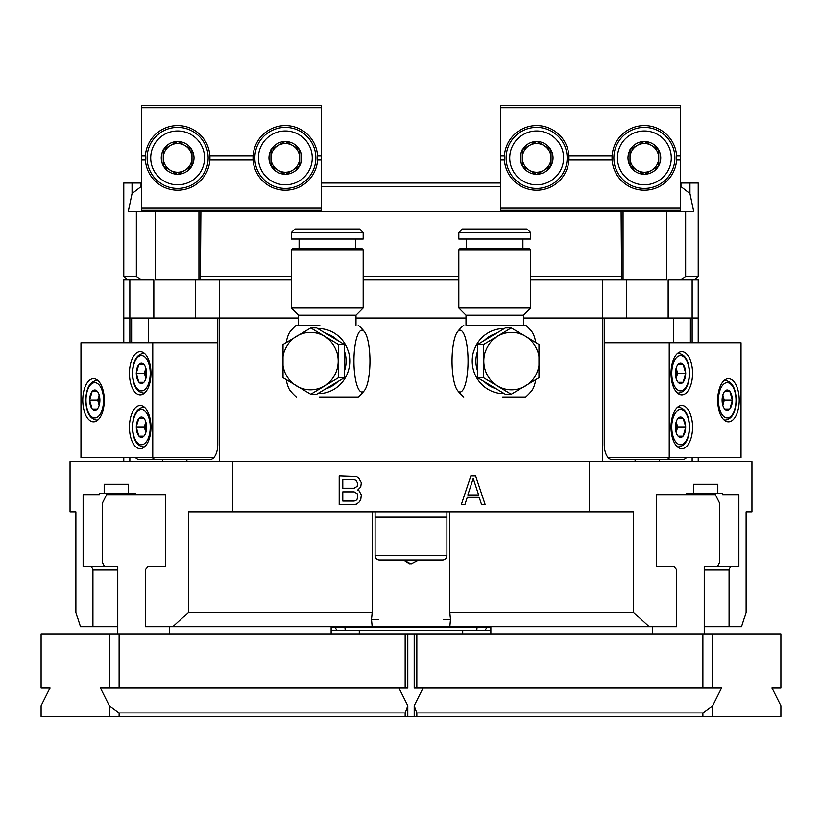 <?xml version="1.0" encoding="UTF-8"?>
<svg xmlns="http://www.w3.org/2000/svg" width="822" height="822" viewBox="0 0 822 822"><rect width="100%" height="100%" fill="white"/><g stroke="black" fill="none" stroke-linecap="round" stroke-linejoin="round"><path stroke-width="1.23" d="M131.623 342.784L131.623 318.011L129.855 318.011L153.837 318.011L153.837 279.963L141.179 279.963L136.36 276.367L123.783 276.367L123.783 183.018L141.035 183.018L141.035 186.615L132.054 193.56L128.222 211.747L623.055 211.747L623.055 279.963L602.454 279.963L602.454 318.011L523.439 318.011L604.221 318.011L604.221 444.394A15.084 7.542 90 0 0 611.753 459.467L635.108 459.467L635.108 461.625M291.378 279.963L155.255 279.963L155.255 211.747M200.887 211.747L200.393 279.963L198.945 279.963L198.945 211.747M623.055 211.747L666.745 211.747L666.745 279.963L621.607 279.963L621.113 211.747M694.621 279.963L698.217 276.367L685.64 276.367L680.822 279.963L668.163 279.963L668.163 318.011L626.436 318.011L698.217 318.011L690.377 318.011L690.377 342.784M136.36 276.367L136.36 211.747M132.054 193.56L132.054 183.018M666.745 211.747L685.64 211.747L685.64 276.367M685.64 211.747L693.778 211.747L689.946 193.56L680.965 186.615L680.965 183.018L698.217 183.018L698.217 276.367M621.113 276.367L530.622 276.367M458.82 276.367L363.18 276.367M291.378 276.367L200.887 276.367M141.035 186.615L141.733 186.615M321.248 186.615L500.752 186.615M680.267 186.615L680.965 186.615M680.965 183.018L680.267 183.018M500.752 183.018L321.248 183.018M141.733 183.018L141.035 183.018M689.946 183.018L689.946 193.56M446.901 511.88L446.901 516.915L375.099 516.915L446.901 516.915L446.901 555.682L375.099 555.682L375.099 511.88M446.901 555.682A4.305 4.305 0 0 1 442.596 559.998L379.404 559.998A4.305 4.305 0 0 1 375.099 555.682M421.367 559.998L431.725 559.998M232.79 461.625L70.045 461.625L70.045 511.88L75.881 511.88L75.881 612.411L80.484 626.775L92.927 626.775L92.927 570.047L91.632 566.45L83.125 566.45L83.125 494.649L99.318 494.649L99.318 493.21L135.219 493.21L135.219 494.649L165.705 494.649L165.705 566.45L147.641 566.45L145.34 570.047L145.34 626.775L172.826 626.775L188.495 612.411L188.495 511.88L232.79 511.88L232.79 461.625L751.955 461.625L751.955 511.88L746.119 511.88L746.119 612.411L741.516 626.775L729.073 626.775L729.073 570.047L730.368 566.45L738.875 566.45L738.875 494.649L722.682 494.649L722.682 493.21L717.822 493.21L717.822 484.24L693.408 484.24L717.822 484.24M104.178 493.21L104.178 484.24L128.592 484.24L128.592 493.21M232.79 511.88L589.21 511.88L589.21 461.625M589.21 511.88L633.505 511.88L633.505 612.411L649.174 626.775L676.66 626.775L676.66 570.047L674.359 566.45L656.295 566.45L656.295 494.649L686.781 494.649L686.781 493.21L693.408 493.21L693.408 484.24M693.408 493.21L717.822 493.21M91.632 566.45L117.762 566.45L117.762 633.947M92.927 570.047L117.762 570.047M704.238 570.047L729.073 570.047M729.073 626.775L704.238 626.775M686.781 494.649L715.366 494.649L719.682 503.27L719.682 562.145L717.524 566.45L704.238 566.45L730.368 566.45M449.829 511.88L449.829 612.411L450.497 619.593L449.829 626.775L372.171 626.775L371.503 619.593L372.171 612.411L372.171 511.88M449.829 626.775L649.174 626.775M172.826 626.775L372.171 626.775M367.917 626.775L222.156 626.775M92.927 626.775L117.762 626.775M418.295 560.193L411.01 563.943L403.561 559.998L409.438 563.81M219.546 461.625L219.546 318.011L298.561 318.011L217.779 318.011L217.779 444.394A15.084 7.542 -90 0 1 210.247 459.467L186.892 459.467L186.892 461.625M355.998 318.011L466.002 318.011L355.998 318.011M153.837 318.011L195.564 318.011L153.837 318.011M141.179 279.963L123.783 279.963L123.783 318.011L129.855 318.011L123.783 318.011L123.783 342.784M602.454 461.625L602.454 318.011L626.436 318.011L626.436 279.963M692.145 461.625L692.145 457.669M692.145 342.784L692.145 279.963L680.822 279.963M129.855 461.625L129.855 457.669M129.855 342.784L129.855 279.963M659.48 461.625L659.48 459.467L682.846 459.467A15.084 7.542 90 0 0 686.411 457.669M666.056 459.467A15.084 7.542 90 0 0 669.622 457.669M659.48 459.467L635.108 459.467M673.588 342.784L673.588 318.011M475.619 475.979L470.842 475.979L461.265 504.708L464.851 504.708L467.245 497.372L479.216 497.372L481.61 504.708L485.196 504.708L475.619 475.979M357.745 490.035L360.735 486.984L361.331 482.709L358.947 478.425L356.553 476.596L339.198 475.979L339.198 504.708L353.552 504.708L356.553 504.092L358.947 502.263L360.735 499.817L361.331 494.926L358.947 490.652L357.745 490.035M473.225 478.425L478.62 494.926L467.841 494.926L473.225 478.425M342.784 479.647L354.159 479.647L355.947 480.264L357.745 483.315L357.149 486.367L354.159 488.206L342.784 488.206L342.784 479.647M357.745 495.532L357.149 499.201L355.947 500.423L354.159 501.04L342.784 501.04L342.784 491.875L354.159 491.875L357.149 493.703L357.745 495.532M135.589 457.669A15.084 7.542 -90 0 0 139.154 459.467L162.52 459.467L162.52 461.625M186.892 459.467L162.52 459.467M152.378 457.669A15.084 7.542 -90 0 0 155.944 459.467M148.412 318.011L148.412 342.784M104.178 484.24L128.592 484.24M188.495 612.411L372.171 612.411M449.829 612.411L633.505 612.411M741.033 457.669L741.033 342.784L669.231 342.784L669.231 457.669L741.033 457.669M604.221 342.784L669.231 342.784M692.566 427.152A21.536 10.768 -90 0 1 681.798 448.699A21.536 10.768 -90 0 1 671.019 427.152A21.536 10.768 -90 0 1 681.798 405.616A21.536 10.768 -90 0 1 692.566 427.152M692.566 373.301A21.536 10.768 90 0 0 681.798 351.765A21.536 10.768 90 0 0 671.019 373.301A21.536 10.768 90 0 0 681.798 394.848A21.536 10.768 90 0 0 692.566 373.301M739.235 400.232A21.536 10.768 -90 0 1 728.467 421.768A21.536 10.768 -90 0 1 717.698 400.232A21.536 10.768 -90 0 1 728.467 378.685A21.536 10.768 -90 0 1 739.235 400.232M608.188 457.669L669.231 457.669M80.967 342.784L80.967 457.669L152.769 457.669L152.769 342.784L80.967 342.784M213.812 457.669L152.769 457.669M129.434 373.301A21.536 10.768 90 0 1 140.202 351.765A21.536 10.768 90 0 1 150.981 373.301A21.536 10.768 90 0 1 140.202 394.848A21.536 10.768 90 0 1 129.434 373.301M129.434 427.152A21.536 10.768 -90 0 0 140.202 448.699A21.536 10.768 -90 0 0 150.981 427.152A21.536 10.768 -90 0 0 140.202 405.616A21.536 10.768 -90 0 0 129.434 427.152M82.765 400.232A21.536 10.768 90 0 1 93.533 378.685A21.536 10.768 90 0 1 104.302 400.232A21.536 10.768 90 0 1 93.533 421.768A21.536 10.768 90 0 1 82.765 400.232M217.779 342.784L152.769 342.784M729.813 391.251L729.679 391.251A10.234 5.117 90 0 0 724.768 391.251L724.562 391.488A10.234 5.117 90 0 0 722.106 399.995L722.106 400.458A10.234 5.117 90 0 0 724.562 408.976L724.768 409.202A10.234 5.117 90 0 0 729.679 409.202L729.885 408.976A10.234 5.117 90 0 0 732.34 400.458L732.34 399.995A10.234 5.117 90 0 0 729.885 391.488L729.813 391.251M729.679 391.251L724.768 391.251L729.679 391.251M732.402 400.232L724.316 400.232L722.815 395.022M732.34 399.995L729.885 391.488M729.679 409.202L724.768 409.202L729.679 409.202M722.815 405.431L724.316 400.232M729.885 408.976L732.34 400.458M722.805 405.4A8.98 4.49 90 0 0 723.021 404.722A8.98 4.49 90 0 0 723.627 400.232A8.98 4.49 90 0 0 723.021 395.742A8.98 4.49 90 0 0 722.805 395.063M683.144 364.331L683.01 364.331A10.234 5.117 90 0 0 678.099 364.331L677.893 364.557A10.234 5.117 90 0 0 675.437 373.075L675.437 373.537A10.234 5.117 90 0 0 677.893 382.045L678.099 382.281A10.234 5.117 90 0 0 683.01 382.281L683.205 382.045A10.234 5.117 90 0 0 685.661 373.537L685.661 373.075A10.234 5.117 90 0 0 683.205 364.557L683.144 364.331M683.01 364.331L678.099 364.331L683.01 364.331M685.733 373.301L677.647 373.301L676.146 368.102M685.661 373.075L683.205 364.557M683.01 382.281L678.099 382.281L683.01 382.281M676.146 378.51L677.647 373.301M683.205 382.045L685.661 373.537M676.136 378.469A8.98 4.49 90 0 0 676.352 377.791A8.98 4.49 90 0 0 676.958 373.301A8.98 4.49 90 0 0 676.352 368.811A8.98 4.49 90 0 0 676.136 368.133M683.144 418.182L683.01 418.182A10.234 5.117 90 0 0 678.099 418.182L677.893 418.419A10.234 5.117 90 0 0 675.437 426.926L675.437 427.389A10.234 5.117 90 0 0 677.893 435.896L678.099 436.133A10.234 5.117 90 0 0 683.01 436.133L683.205 435.896A10.234 5.117 90 0 0 685.661 427.389L685.661 426.926A10.234 5.117 90 0 0 683.205 418.419L683.144 418.182M683.01 418.182L678.099 418.182L683.01 418.182M685.733 427.152L677.647 427.152L676.146 421.953M685.661 426.926L683.205 418.419M683.01 436.133L678.099 436.133L683.01 436.133M676.146 432.362L677.647 427.152M683.205 435.896L685.661 427.389M676.136 432.321A8.98 4.49 90 0 0 676.352 431.642A8.98 4.49 90 0 0 676.958 427.152A8.98 4.49 90 0 0 676.352 422.672A8.98 4.49 90 0 0 676.136 421.984M144.045 418.182L143.901 418.182A10.234 5.117 -90 0 0 138.99 418.182L138.795 418.419A10.234 5.117 -90 0 0 136.339 426.926L136.339 427.389A10.234 5.117 -90 0 0 138.795 435.896L138.99 436.133A10.234 5.117 -90 0 0 143.901 436.133L144.107 435.896A10.234 5.117 -90 0 0 146.563 427.389L146.563 426.926A10.234 5.117 -90 0 0 144.107 418.419L144.045 418.182M138.99 418.182L143.901 418.182L138.99 418.182M138.99 436.133L143.901 436.133L138.99 436.133M136.267 427.152L144.353 427.152L145.854 432.362M136.339 427.389L138.795 435.896M145.854 421.953L144.353 427.152M138.795 418.419L136.339 426.926M145.864 421.984A8.98 4.49 -90 0 0 145.648 422.672A8.98 4.49 -90 0 0 145.042 427.152A8.98 4.49 -90 0 0 145.648 431.642A8.98 4.49 -90 0 0 145.864 432.321M144.045 364.331L143.901 364.331A10.234 5.117 -90 0 0 138.99 364.331L138.795 364.557A10.234 5.117 -90 0 0 136.339 373.075L136.339 373.537A10.234 5.117 -90 0 0 138.795 382.045L138.99 382.281A10.234 5.117 -90 0 0 143.901 382.281L144.107 382.045A10.234 5.117 -90 0 0 146.563 373.537L146.563 373.075A10.234 5.117 -90 0 0 144.107 364.557L144.045 364.331M138.99 364.331L143.901 364.331L138.99 364.331M138.99 382.281L143.901 382.281L138.99 382.281M136.267 373.301L144.353 373.301L145.854 378.51M136.339 373.537L138.795 382.045M145.854 368.102L144.353 373.301M138.795 364.557L136.339 373.075M145.864 368.133A8.98 4.49 -90 0 0 145.648 368.811A8.98 4.49 -90 0 0 145.042 373.301A8.98 4.49 -90 0 0 145.648 377.791A8.98 4.49 -90 0 0 145.864 378.469M97.366 391.251L97.232 391.251A10.234 5.117 -90 0 0 92.321 391.251L92.115 391.488A10.234 5.117 -90 0 0 89.66 399.995L89.66 400.458A10.234 5.117 -90 0 0 92.115 408.976L92.321 409.202A10.234 5.117 -90 0 0 97.232 409.202L97.438 408.976A10.234 5.117 -90 0 0 99.894 400.458L99.894 399.995A10.234 5.117 -90 0 0 97.438 391.488L97.366 391.251M92.321 391.251L97.232 391.251L92.321 391.251M92.321 409.202L97.232 409.202L92.321 409.202M89.598 400.232L97.684 400.232L99.185 405.431M89.66 400.458L92.115 408.976M99.185 395.022L97.684 400.232M92.115 391.488L89.66 399.995M99.195 395.063A8.98 4.49 -90 0 0 98.979 395.742A8.98 4.49 -90 0 0 98.373 400.232A8.98 4.49 -90 0 0 98.979 404.722A8.98 4.49 -90 0 0 99.195 405.4M363.18 279.963L458.82 279.963M530.622 279.963L602.454 279.963M692.145 279.963L698.217 279.963L698.217 342.784M195.564 279.963L195.564 318.011L219.546 318.011L219.546 279.963M135.219 494.649L106.634 494.649L102.318 503.27L102.318 562.145L104.476 566.45L117.762 566.45M331.132 633.947L331.132 626.775M169.455 626.775L169.455 633.947M652.545 626.775L652.545 633.947M490.868 633.947L490.868 626.775M704.238 566.45L704.238 633.947M462.704 633.947L462.704 630.361M359.296 633.947L359.296 630.361M371.503 618.935L371.503 619.593L378.685 619.593M443.315 619.593L450.497 619.593L450.497 618.935M346.041 626.775L346.041 627.463L475.959 627.463L475.959 626.775M486.922 626.775L486.922 627.463L475.959 627.463M490.868 627.463L486.922 627.463L485.083 630.361L331.132 630.361M490.868 630.361L485.083 630.361M476.791 630.361L477.079 627.268M346.041 627.463L344.921 627.268L345.209 630.361M335.078 626.775L335.078 627.463L331.132 627.463M344.921 627.268L335.078 627.463L336.917 630.361M321.248 208.151L321.248 210.309L141.733 210.309L141.733 105.473L321.248 105.473L321.248 208.151L141.733 208.151M253.104 155.738L209.877 155.738M145.402 155.738L141.733 155.738M321.248 155.738L317.58 155.738M209.877 160.043L253.104 160.043M141.733 160.043L145.402 160.043M317.58 160.043L321.248 160.043M177.634 125.581A32.315 32.315 0 0 0 145.33 157.896A32.315 32.315 0 0 0 177.634 190.201A32.315 32.315 0 0 0 209.949 157.896A32.315 32.315 0 0 0 177.634 125.581M285.347 125.581A32.315 32.315 0 0 0 253.032 157.896A32.315 32.315 0 0 0 285.347 190.201A32.315 32.315 0 0 0 317.652 157.896A32.315 32.315 0 0 0 285.347 125.581M177.634 127.379A30.517 30.517 0 0 0 147.117 157.896A30.517 30.517 0 0 0 177.634 188.413A30.517 30.517 0 0 0 208.151 157.896A30.517 30.517 0 0 0 177.634 127.379A30.517 30.517 0 0 0 147.117 157.896A30.517 30.517 0 0 0 177.634 188.413M163.28 149.604L163.28 150.036A16.368 16.368 0 0 0 163.28 165.756L163.65 166.393A16.368 16.368 0 0 0 177.264 174.254L178.014 174.254A16.368 16.368 0 0 0 191.629 166.393L191.999 165.756A16.368 16.368 0 0 0 191.999 150.036L191.629 149.388A16.368 16.368 0 0 0 178.014 141.528L177.264 141.528A16.368 16.368 0 0 0 163.65 149.388L163.28 149.604M163.28 150.036L163.28 165.756M177.264 141.528L163.65 149.388M191.629 149.388L178.014 141.528M191.999 165.756L191.999 150.036M178.014 174.254L191.629 166.393M163.65 166.393L177.264 174.254M177.634 143.531A14.364 14.364 0 0 0 170.462 170.329A14.364 14.364 0 0 0 191.999 157.896A14.364 14.364 0 0 0 177.634 143.531M285.347 127.379A30.517 30.517 0 0 0 254.83 157.896A30.517 30.517 0 0 0 285.347 188.413A30.517 30.517 0 0 0 315.864 157.896A30.517 30.517 0 0 0 285.347 127.379A30.517 30.517 0 0 0 254.83 157.896A30.517 30.517 0 0 0 285.347 188.413M270.983 149.604L270.983 150.036A16.368 16.368 0 0 0 270.983 165.756L271.352 166.393A16.368 16.368 0 0 0 284.967 174.254L285.717 174.254A16.368 16.368 0 0 0 299.331 166.393L299.701 165.756A16.368 16.368 0 0 0 299.701 150.036L299.331 149.388A16.368 16.368 0 0 0 285.717 141.528L284.967 141.528A16.368 16.368 0 0 0 271.352 149.388L270.983 149.604M270.983 150.036L270.983 165.756M284.967 141.528L271.352 149.388M299.331 149.388L285.717 141.528M299.701 165.756L299.701 150.036M285.717 174.254L299.331 166.393M271.352 166.393L284.967 174.254M285.347 143.531A14.364 14.364 0 0 0 278.165 170.329A14.364 14.364 0 0 0 299.701 157.896A14.364 14.364 0 0 0 285.347 143.531M680.267 208.151L680.267 210.309L500.752 210.309L500.752 105.473L680.267 105.473L680.267 208.151L500.752 208.151M612.123 155.738L568.896 155.738M504.42 155.738L500.752 155.738M680.267 155.738L676.598 155.738M568.896 160.043L612.123 160.043M500.752 160.043L504.42 160.043M676.598 160.043L680.267 160.043M536.653 125.581A32.315 32.315 0 0 0 504.348 157.896A32.315 32.315 0 0 0 536.653 190.201A32.315 32.315 0 0 0 568.968 157.896A32.315 32.315 0 0 0 536.653 125.581M644.366 125.581A32.315 32.315 0 0 0 612.051 157.896A32.315 32.315 0 0 0 644.366 190.201A32.315 32.315 0 0 0 676.67 157.896A32.315 32.315 0 0 0 644.366 125.581M536.653 127.379A30.517 30.517 0 0 0 506.136 157.896A30.517 30.517 0 0 0 536.653 188.413A30.517 30.517 0 0 0 567.17 157.896A30.517 30.517 0 0 0 536.653 127.379A30.517 30.517 0 0 0 506.136 157.896A30.517 30.517 0 0 0 536.653 188.413M522.299 149.604L522.299 150.036A16.368 16.368 0 0 0 522.299 165.756L522.669 166.393A16.368 16.368 0 0 0 536.283 174.254L537.033 174.254A16.368 16.368 0 0 0 550.648 166.393L551.017 165.756A16.368 16.368 0 0 0 551.017 150.036L550.648 149.388A16.368 16.368 0 0 0 537.033 141.528L536.283 141.528A16.368 16.368 0 0 0 522.669 149.388L522.299 149.604M522.299 150.036L522.299 165.756M536.283 141.528L522.669 149.388M550.648 149.388L537.033 141.528M551.017 165.756L551.017 150.036M537.033 174.254L550.648 166.393M522.669 166.393L536.283 174.254M536.653 143.531A14.364 14.364 0 0 0 529.481 170.329A14.364 14.364 0 0 0 551.017 157.896A14.364 14.364 0 0 0 536.653 143.531M644.366 127.379A30.517 30.517 0 0 0 613.849 157.896A30.517 30.517 0 0 0 644.366 188.413A30.517 30.517 0 0 0 674.883 157.896A30.517 30.517 0 0 0 644.366 127.379A30.517 30.517 0 0 0 613.849 157.896A30.517 30.517 0 0 0 644.366 188.413M630.001 149.604L630.001 150.036A16.368 16.368 0 0 0 630.001 165.756L630.371 166.393A16.368 16.368 0 0 0 643.986 174.254L644.736 174.254A16.368 16.368 0 0 0 658.35 166.393L658.72 165.756A16.368 16.368 0 0 0 658.72 150.036L658.35 149.388A16.368 16.368 0 0 0 644.736 141.528L643.986 141.528A16.368 16.368 0 0 0 630.371 149.388L630.001 149.604M630.001 150.036L630.001 165.756M643.986 141.528L630.371 149.388M658.35 149.388L644.736 141.528M658.72 165.756L658.72 150.036M644.736 174.254L658.35 166.393M630.371 166.393L643.986 174.254M644.366 143.531A14.364 14.364 0 0 0 637.184 170.329A14.364 14.364 0 0 0 658.72 157.896A14.364 14.364 0 0 0 644.366 143.531M398.824 687.808L407.794 705.759L407.794 716.527L414.206 716.527L414.206 705.759L416.836 712.931L702.882 712.931L712.684 705.759L712.684 716.527L702.882 716.527L702.882 712.931M407.794 633.947L407.794 687.808L405.164 687.808L405.164 633.947L712.684 633.947L712.684 687.808L721.665 687.808L712.684 705.759M712.684 716.527L780.9 716.527L780.9 705.759L771.92 687.808L780.9 687.808L780.9 633.947L712.684 633.947M702.882 716.527L414.206 716.527M414.206 705.759L423.176 687.808M416.836 712.931L416.836 716.527M712.684 687.808L414.206 687.808L414.206 633.947M702.882 687.808L702.882 633.947M416.836 633.947L416.836 687.808M41.1 705.759L41.1 716.527L109.316 716.527L109.316 705.759L100.335 687.808L109.316 687.808L109.316 633.947L41.1 633.947L41.1 687.808L50.08 687.808L41.1 705.759M407.794 716.527L109.316 716.527M109.316 633.947L405.164 633.947M119.118 633.947L119.118 687.808L109.316 687.808M405.164 687.808L119.118 687.808M109.316 705.759L119.118 712.931L405.164 712.931L407.794 705.759M119.118 712.931L119.118 716.527M405.164 716.527L405.164 712.931M319.275 396.995L358.217 396.995A47.388 47.388 0 0 0 364.444 390.501A30.938 8.004 90 0 0 369.962 361.094A30.938 8.004 90 0 0 364.444 331.698A30.938 8.004 90 0 0 361.957 330.167A30.938 8.004 90 0 0 353.953 361.094A30.938 8.004 90 0 0 361.957 392.032A30.938 8.004 90 0 0 364.444 390.501M317.775 393.615A32.531 31.421 -90 0 0 318.361 393.625A32.531 31.421 -90 0 0 349.771 361.094A32.531 31.421 -90 0 0 318.361 328.574A32.531 31.421 -90 0 0 317.775 328.574M286.19 342.548A30.938 8.004 -90 0 1 290.115 331.698A47.388 47.388 0 0 1 296.341 325.193L319.84 325.193M296.341 396.995A47.388 47.388 0 0 1 290.115 390.501A30.938 8.004 -90 0 1 286.19 379.651M335.284 396.995L358.217 396.995M326.457 333.629A28.719 27.743 90 0 1 337.349 340.164M344.603 351.795A28.719 27.743 90 0 1 344.603 370.403M337.349 382.035A28.719 27.743 90 0 1 326.457 388.57M310.767 327.927L316.655 327.927L344.397 344.51L344.706 361.094L344.397 377.678L316.655 394.262L310.767 394.262L283.025 377.678L283.025 344.51L310.767 327.927L338.51 344.51L338.51 377.678L310.767 394.262M344.397 344.51L338.51 344.51M344.397 377.678L338.51 377.678M324.33 385.97A28.719 27.743 90 0 1 310.459 389.813A28.719 27.743 90 0 1 296.588 385.97A28.719 27.743 90 0 1 282.717 361.094A28.719 27.743 90 0 1 296.588 336.219A28.719 27.743 90 0 1 310.459 332.376A28.719 27.743 90 0 1 324.33 336.219A28.719 27.743 90 0 1 338.202 361.094A28.719 27.743 90 0 1 324.33 385.97M355.998 325.193L355.998 315.145L298.561 315.145L298.561 325.193L319.275 325.193M298.561 315.145L291.378 307.962L363.18 307.962L355.998 315.145M291.378 249.796L292.817 248.367L361.742 248.367L363.18 249.796L291.378 249.796L291.378 307.962M291.378 239.027L363.18 239.027L363.18 232.564L291.378 232.564L291.378 239.027M363.18 232.564L359.594 228.978L294.964 228.978L291.378 232.564M502.725 396.995L525.659 396.995A47.388 47.388 0 0 0 531.885 390.501A30.938 8.004 90 0 0 535.81 379.651M504.225 328.574A32.531 31.421 90 0 0 503.639 328.574A32.531 31.421 90 0 0 472.229 361.094A32.531 31.421 90 0 0 503.639 393.625A32.531 31.421 90 0 0 504.225 393.615M466.002 325.193L525.659 325.193L523.439 325.193L523.439 315.145L466.002 315.145L466.002 325.193M460.043 330.167A30.938 8.004 -90 0 0 457.556 331.698A30.938 8.004 -90 0 0 452.038 361.094A30.938 8.004 -90 0 0 457.556 390.501A30.938 8.004 -90 0 0 460.043 392.032A30.938 8.004 -90 0 0 468.047 361.094A30.938 8.004 -90 0 0 460.043 330.167M525.659 325.193A47.388 47.388 0 0 1 531.885 331.698A30.938 8.004 90 0 1 535.81 342.548M495.543 388.57A28.719 27.743 -90 0 1 484.651 382.035M477.397 370.403A28.719 27.743 -90 0 1 477.397 351.795M484.651 340.164A28.719 27.743 -90 0 1 495.543 333.629M511.233 394.262L505.345 394.262L477.603 377.678L483.49 377.678L483.49 344.51L511.233 327.927L525.412 336.219L538.975 344.51L538.975 377.678L511.233 394.262L483.49 377.678M477.603 377.678L477.603 344.51L483.49 344.51M477.603 344.51L505.345 327.927L511.233 327.927M525.412 385.97A28.719 27.743 -90 0 1 511.541 389.813A28.719 27.743 -90 0 1 497.67 385.97A28.719 27.743 -90 0 1 483.798 361.094A28.719 27.743 -90 0 1 497.67 336.219A28.719 27.743 -90 0 1 511.541 332.376A28.719 27.743 -90 0 1 525.412 336.219A28.719 27.743 -90 0 1 539.283 361.094A28.719 27.743 -90 0 1 525.412 385.97M502.16 325.193L502.725 325.193M466.002 315.145L458.82 307.962L530.622 307.962L523.439 315.145M458.82 249.796L460.258 248.367L529.183 248.367L530.622 249.796L458.82 249.796L458.82 307.962M458.82 239.027L530.622 239.027L530.622 232.564L458.82 232.564L458.82 239.027M530.622 232.564L527.036 228.978L462.406 228.978L458.82 232.564M723.935 419.765A19.749 9.874 90 0 0 725.353 419.98C732.125 418.871 735.772 412.284 736.307 400.232C735.772 388.179 732.125 381.593 725.353 380.483A19.749 9.874 90 0 0 723.935 380.689M736.019 400.232A17.591 8.795 90 0 0 727.223 382.641A17.591 8.795 90 0 0 718.428 400.232A17.591 8.795 90 0 0 727.223 417.823A17.591 8.795 90 0 0 736.019 400.232M677.256 392.844A19.749 9.874 90 0 0 678.684 393.05C685.456 391.94 689.103 385.354 689.637 373.301C689.103 361.248 685.456 354.662 678.684 353.552A19.749 9.874 90 0 0 677.256 353.768M689.35 373.301A17.591 8.795 90 0 0 680.554 355.71A17.591 8.795 90 0 0 671.759 373.301A17.591 8.795 90 0 0 680.554 390.892A17.591 8.795 90 0 0 689.35 373.301M677.256 446.695A19.749 9.874 90 0 0 678.684 446.901C685.456 445.791 689.103 439.215 689.637 427.152C689.103 415.1 685.456 408.513 678.684 407.414A19.749 9.874 90 0 0 677.256 407.62M689.35 427.152A17.591 8.795 90 0 0 680.554 409.562A17.591 8.795 90 0 0 671.759 427.152A17.591 8.795 90 0 0 680.554 444.743A17.591 8.795 90 0 0 689.35 427.152M144.744 407.62A19.749 9.874 -90 0 0 143.316 407.414L144.508 407.414M150.241 427.152A17.591 8.795 -90 0 0 141.446 409.562A17.591 8.795 -90 0 0 132.65 427.152A17.591 8.795 -90 0 0 141.446 444.743A17.591 8.795 -90 0 0 150.241 427.152M143.316 407.414C136.544 408.513 132.897 415.1 132.363 427.152C132.897 439.215 136.544 445.791 143.316 446.901A19.749 9.874 -90 0 0 144.744 446.695M144.744 353.768A19.749 9.874 -90 0 0 143.316 353.552L144.508 353.552M150.241 373.301A17.591 8.795 -90 0 0 141.446 355.71A17.591 8.795 -90 0 0 132.65 373.301A17.591 8.795 -90 0 0 141.446 390.892A17.591 8.795 -90 0 0 150.241 373.301M143.316 353.552C136.544 354.662 132.897 361.248 132.363 373.301C132.897 385.354 136.544 391.94 143.316 393.05A19.749 9.874 -90 0 0 144.744 392.844M98.065 380.689A19.749 9.874 -90 0 0 96.647 380.483L97.839 380.483M103.572 400.232A17.591 8.795 -90 0 0 94.777 382.641A17.591 8.795 -90 0 0 85.981 400.232A17.591 8.795 -90 0 0 94.777 417.823A17.591 8.795 -90 0 0 103.572 400.232M96.647 380.483C89.875 381.593 86.228 388.179 85.694 400.232C86.228 412.284 89.875 418.871 96.647 419.98A19.749 9.874 -90 0 0 98.065 419.765M478.229 627.463L478.229 626.775M343.771 626.775L343.771 627.463M141.733 107.631L321.248 107.631M177.634 130.965A26.931 26.931 0 0 0 150.714 157.896A26.931 26.931 0 0 0 177.634 184.816A26.931 26.931 0 0 0 204.565 157.896A26.931 26.931 0 0 0 177.634 130.965M285.347 130.965A26.931 26.931 0 0 0 258.416 157.896A26.931 26.931 0 0 0 285.347 184.816A26.931 26.931 0 0 0 312.268 157.896A26.931 26.931 0 0 0 285.347 130.965M500.752 107.631L680.267 107.631M536.653 130.965A26.931 26.931 0 0 0 509.732 157.896A26.931 26.931 0 0 0 536.653 184.816A26.931 26.931 0 0 0 563.584 157.896A26.931 26.931 0 0 0 536.653 130.965M644.366 130.965A26.931 26.931 0 0 0 617.435 157.896A26.931 26.931 0 0 0 644.366 184.816A26.931 26.931 0 0 0 671.286 157.896A26.931 26.931 0 0 0 644.366 130.965M127.379 279.963L123.783 276.367M698.217 461.625L698.217 457.669M123.783 461.625L123.783 457.669M725.353 380.483L724.161 380.483M725.353 419.98L724.161 419.98M678.684 353.552L677.492 353.552M678.684 393.05L677.492 393.05M678.684 407.414L677.492 407.414M678.684 446.901L677.492 446.901M143.316 446.901L144.508 446.901M143.316 393.05L144.508 393.05M96.647 419.98L97.839 419.98M364.444 331.698A47.388 47.388 0 0 0 358.217 325.193M363.18 249.796L363.18 307.962M299.095 239.027L299.095 248.367M355.464 239.027L355.464 248.367M463.783 325.193A47.388 47.388 0 0 0 457.556 331.698M457.556 390.501A47.388 47.388 0 0 0 463.783 396.995M530.622 249.796L530.622 307.962M466.536 239.027L466.536 248.367M522.905 239.027L522.905 248.367"/></g></svg>
